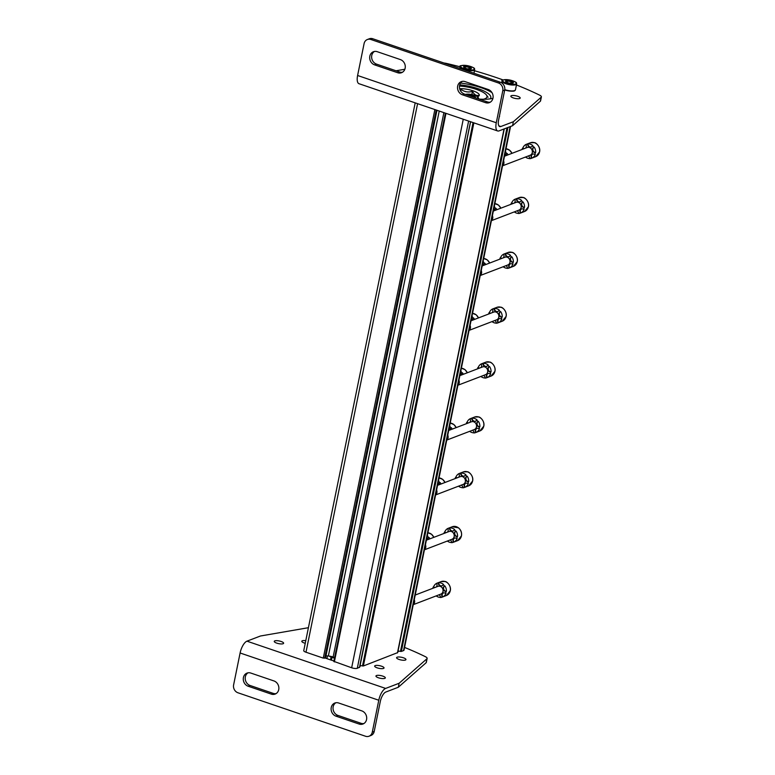 <?xml version="1.0" encoding="UTF-8"?>
<svg xmlns="http://www.w3.org/2000/svg" width="775" height="775" viewBox="0 0 775 775"><rect width="100%" height="100%" fill="white"/><g stroke="black" fill="none" stroke-linecap="round" stroke-linejoin="round"><path stroke-width="1.16" d="M359.532 667.217L357.285 668.302A4.253 1.211 -168.5 0 1 351.656 667.779L333.928 661.395M334.616 657.51L333.124 657.006A6.374 1.821 -168.5 0 0 328.358 655.989L325.984 655.776M325.5 657.704L323.272 658.111L305.989 652.221A4.253 1.211 -168.5 0 1 303.752 650.632L415.197 102.862M510.551 126.49L403.998 650.186A4.253 1.211 -168.5 0 1 403.533 650.603L401.343 651.446L397.933 651M397.498 652.686L363.368 665.977L359.968 665.531M490.1 98.861A23.977 6.849 11.5 0 0 478.185 88.708A23.977 6.849 11.5 0 0 459.72 84.853M446.39 591.286A2.829 2.48 69.1 0 1 444.889 585.939A7.43 6.5 -110.9 0 1 446.39 591.286L446.003 591.441A7.43 6.5 69.1 0 1 445.867 592.439A7.43 6.5 69.1 0 1 445.606 593.388L445.993 593.243A7.43 6.5 -110.9 0 1 442.651 596.944A2.829 2.48 69.1 0 1 443.474 592.923M446.003 591.441A2.829 2.48 69.1 0 1 444.501 586.094A7.43 6.5 69.1 0 0 443.135 584.583L443.523 584.428A7.43 6.5 -110.9 0 0 438.679 582.781A2.829 2.48 69.1 0 0 442.021 585.813M435.017 587.469A2.829 2.48 69.1 0 1 433.574 586.927A7.43 6.5 -110.9 0 1 436.548 583.401M436.218 595.878A7.43 6.5 -110.9 0 0 440.5 597.399M446.439 595.491A7.43 6.5 -110.9 0 0 450.256 590.753A7.43 6.5 -110.9 0 0 447.979 583.333A7.43 6.5 -110.9 0 0 441.12 581.608L445.102 581.512C446.323 581.182 451.515 585.609 450.314 590.705L446.439 595.491L442.05 597.176A7.43 6.5 69.1 0 0 442.263 597.089L442.651 596.944M442.05 597.176A7.43 6.5 69.1 0 1 440.5 597.525A2.829 2.48 69.1 0 0 439.037 594.803M432.876 588.293A7.43 6.5 69.1 0 1 433.186 587.072L433.574 586.927M436.267 586.995A2.829 2.48 69.1 0 0 436.528 583.372A7.43 6.5 69.1 0 1 436.742 583.284A7.43 6.5 69.1 0 1 438.292 582.926L438.679 582.781M443.135 584.583A2.829 2.48 69.1 0 1 438.292 582.926M434.639 587.615A2.829 2.48 69.1 0 1 433.186 587.072M442.263 597.089A2.829 2.48 69.1 0 1 445.606 593.388M415.216 595.045L437.914 586.365A4.146 3.623 69.1 0 1 441.74 587.324A4.146 3.623 69.1 0 1 443 591.461A4.146 3.623 69.1 0 1 440.878 594.096L413.259 604.665M413.278 604.607A4.253 3.71 -110.9 0 0 414.567 602.408A4.253 3.71 -110.9 0 0 414.276 599.666M457.55 536.436A2.829 2.48 69.1 0 1 456.049 531.088A7.43 6.5 -110.9 0 1 457.55 536.436L457.163 536.581A7.43 6.5 69.1 0 1 457.027 537.579A7.43 6.5 69.1 0 1 456.766 538.538L457.153 538.383A7.43 6.5 -110.9 0 1 453.811 542.083A2.829 2.48 69.1 0 1 454.634 538.063M457.163 536.581A2.829 2.48 69.1 0 1 455.661 531.233A7.43 6.5 69.1 0 0 454.295 529.722L454.683 529.577A7.43 6.5 -110.9 0 0 449.839 527.93A2.829 2.48 69.1 0 0 453.181 530.952M446.177 532.609A2.829 2.48 69.1 0 1 444.734 532.067A7.43 6.5 -110.9 0 1 447.708 528.54M447.378 541.028A7.43 6.5 -110.9 0 0 451.66 542.548M457.599 540.64A7.43 6.5 -110.9 0 0 461.416 535.903A7.43 6.5 -110.9 0 0 459.139 528.472A7.43 6.5 -110.9 0 0 452.28 526.748L458.509 527.843C460.98 529.974 461.968 532.638 461.474 535.845L457.599 540.64L453.21 542.316A7.43 6.5 69.1 0 0 453.423 542.229L453.811 542.083M453.21 542.316A7.43 6.5 69.1 0 1 451.66 542.674A2.829 2.48 69.1 0 0 450.207 539.942M444.036 533.433A7.43 6.5 69.1 0 1 444.346 532.212L444.734 532.067M447.427 532.134A2.829 2.48 69.1 0 0 447.688 528.521A7.43 6.5 69.1 0 1 447.902 528.434A7.43 6.5 69.1 0 1 449.452 528.075L449.839 527.93M454.295 529.722A2.829 2.48 69.1 0 1 449.452 528.075M445.799 532.764A2.829 2.48 69.1 0 1 444.346 532.212M453.423 542.229A2.829 2.48 69.1 0 1 456.766 538.538M426.376 540.194L449.074 531.505A4.146 3.623 69.1 0 1 452.9 532.464A4.146 3.623 69.1 0 1 454.16 536.6A4.146 3.623 69.1 0 1 452.038 539.245L424.419 549.814M424.438 549.746A4.253 3.71 -110.9 0 0 425.727 547.547A4.253 3.71 -110.9 0 0 425.436 544.815M468.71 481.575A2.829 2.48 69.1 0 1 467.209 476.228A7.43 6.5 -110.9 0 1 468.71 481.575L468.323 481.721A7.43 6.5 69.1 0 1 468.187 482.718A7.43 6.5 69.1 0 1 467.926 483.677L468.313 483.532A7.43 6.5 -110.9 0 1 464.971 487.223A2.829 2.48 69.1 0 1 465.794 483.213M468.323 481.721A2.829 2.48 69.1 0 1 466.821 476.373A7.43 6.5 69.1 0 0 465.455 474.872L465.843 474.717A7.43 6.5 -110.9 0 0 460.999 473.07A2.829 2.48 69.1 0 0 464.341 476.102M457.337 477.758A2.829 2.48 69.1 0 1 455.894 477.206A7.43 6.5 -110.9 0 1 458.868 473.69A7.43 6.5 69.1 0 1 459.062 473.573A7.43 6.5 69.1 0 1 460.612 473.215L460.999 473.07M458.538 486.167A7.43 6.5 -110.9 0 0 462.82 487.688M468.759 485.78A7.43 6.5 -110.9 0 0 472.576 481.043A7.43 6.5 -110.9 0 0 470.299 473.622A7.43 6.5 -110.9 0 0 463.44 471.897L467.422 471.801C468.642 471.462 473.835 475.889 472.634 480.994L468.759 485.78L464.37 487.465A7.43 6.5 69.1 0 0 464.583 487.378L464.971 487.223M464.37 487.465A7.43 6.5 69.1 0 1 462.82 487.814A2.829 2.48 69.1 0 0 461.367 485.092M455.196 478.582A7.43 6.5 69.1 0 1 455.506 477.361L455.894 477.206M465.455 474.872A2.829 2.48 69.1 0 1 460.612 473.215M458.848 473.661A2.829 2.48 69.1 0 1 458.587 477.284M456.959 477.904A2.829 2.48 69.1 0 1 455.506 477.361M464.583 487.378A2.829 2.48 69.1 0 1 467.926 483.677M437.536 485.334L460.234 476.644A4.146 3.623 69.1 0 1 464.06 477.613A4.146 3.623 69.1 0 1 465.32 481.75A4.146 3.623 69.1 0 1 463.198 484.385L435.579 494.954M435.598 494.896A4.253 3.71 -110.9 0 0 436.887 492.697A4.253 3.71 -110.9 0 0 436.596 489.955M479.87 426.725A2.829 2.48 69.1 0 1 478.369 421.377A7.43 6.5 -110.9 0 1 479.87 426.725L479.483 426.87A7.43 6.5 69.1 0 1 479.347 427.868A7.43 6.5 69.1 0 1 479.086 428.817L479.473 428.672A7.43 6.5 -110.9 0 1 476.131 432.373A2.829 2.48 69.1 0 1 476.954 428.352M479.483 426.87A2.829 2.48 69.1 0 1 477.981 421.522A7.43 6.5 69.1 0 0 476.615 420.011L477.003 419.866A7.43 6.5 -110.9 0 0 472.159 418.209A2.829 2.48 69.1 0 0 475.501 421.242M468.507 422.898A2.829 2.48 69.1 0 1 467.054 422.356A7.43 6.5 -110.9 0 1 470.028 418.829M469.698 431.307A7.43 6.5 -110.9 0 0 473.98 432.838M479.919 430.929A7.43 6.5 -110.9 0 0 483.736 426.192A7.43 6.5 -110.9 0 0 481.469 418.762A7.43 6.5 -110.9 0 0 474.6 417.037L478.582 416.94C479.802 416.611 484.995 421.038 483.794 426.134L479.919 430.929L475.53 432.605A7.43 6.5 69.1 0 0 475.743 432.518L476.131 432.373M475.53 432.605A7.43 6.5 69.1 0 1 473.98 432.963A2.829 2.48 69.1 0 0 472.527 430.232M466.356 423.722A7.43 6.5 69.1 0 1 466.666 422.501L467.054 422.356M469.747 422.423A2.829 2.48 69.1 0 0 470.008 418.8A7.43 6.5 69.1 0 1 470.222 418.713A7.43 6.5 69.1 0 1 471.772 418.364L472.159 418.209M476.615 420.011A2.829 2.48 69.1 0 1 471.772 418.364M468.119 423.043A2.829 2.48 69.1 0 1 466.666 422.501M475.743 432.518A2.829 2.48 69.1 0 1 479.086 428.817M448.706 430.483L471.394 421.794A4.146 3.623 69.1 0 1 475.22 422.753A4.146 3.623 69.1 0 1 476.48 426.889A4.146 3.623 69.1 0 1 474.358 429.534L446.749 440.093M446.758 440.035A4.253 3.71 -110.9 0 0 448.057 437.836A4.253 3.71 -110.9 0 0 447.766 435.095M491.03 371.864A2.829 2.48 69.1 0 1 489.529 366.517A7.43 6.5 -110.9 0 1 491.03 371.864L490.643 372.01A7.43 6.5 69.1 0 1 490.507 373.007A7.43 6.5 69.1 0 1 490.246 373.967L490.633 373.821A7.43 6.5 -110.9 0 1 487.291 377.512A2.829 2.48 69.1 0 1 488.114 373.492M490.643 372.01A2.829 2.48 69.1 0 1 489.141 366.662A7.43 6.5 69.1 0 0 487.775 365.151L488.163 365.006A7.43 6.5 -110.9 0 0 483.319 363.359A2.829 2.48 69.1 0 0 486.661 366.381M479.667 368.048A2.829 2.48 69.1 0 1 478.214 367.495A7.43 6.5 -110.9 0 1 481.188 363.969A7.43 6.5 69.1 0 1 481.382 363.863A7.43 6.5 69.1 0 1 482.932 363.504L483.319 363.359M480.868 376.456A7.43 6.5 -110.9 0 0 485.14 377.977M491.079 376.069A7.43 6.5 -110.9 0 0 494.896 371.332A7.43 6.5 -110.9 0 0 492.629 363.901A7.43 6.5 -110.9 0 0 485.76 362.187L489.742 362.09C490.963 361.751 496.155 366.178 494.954 371.283L491.079 376.069L486.7 377.745A7.43 6.5 69.1 0 0 486.903 377.657L487.291 377.512M486.7 377.745A7.43 6.5 69.1 0 1 485.14 378.103A2.829 2.48 69.1 0 0 483.687 375.371M477.516 368.861A7.43 6.5 69.1 0 1 477.826 367.641L478.214 367.495M487.775 365.151A2.829 2.48 69.1 0 1 482.932 363.504M481.168 363.95A2.829 2.48 69.1 0 1 480.907 367.573M479.279 368.193A2.829 2.48 69.1 0 1 477.826 367.641M486.903 377.657A2.829 2.48 69.1 0 1 490.246 373.967M459.866 375.623L482.554 366.933A4.146 3.623 69.1 0 1 486.38 367.892A4.146 3.623 69.1 0 1 487.64 372.029A4.146 3.623 69.1 0 1 485.518 374.674L457.909 385.243M457.918 385.185A4.253 3.71 -110.9 0 0 459.217 382.986A4.253 3.71 -110.9 0 0 458.926 380.244M502.19 317.004A2.829 2.48 69.1 0 1 500.689 311.657A7.43 6.5 -110.9 0 1 502.19 317.004L501.803 317.159A7.43 6.5 69.1 0 1 501.667 318.157A7.43 6.5 69.1 0 1 501.406 319.106L501.793 318.961A7.43 6.5 -110.9 0 1 498.451 322.662A2.829 2.48 69.1 0 1 499.274 318.641M501.803 317.159A2.829 2.48 69.1 0 1 500.301 311.812A7.43 6.5 69.1 0 0 498.935 310.3L499.323 310.155A7.43 6.5 -110.9 0 0 494.479 308.498A2.829 2.48 69.1 0 0 497.821 311.531M490.827 313.187A2.829 2.48 69.1 0 1 489.374 312.645A7.43 6.5 -110.9 0 1 492.348 309.118M492.028 321.596A7.43 6.5 -110.9 0 0 496.3 323.117M502.239 321.218A7.43 6.5 -110.9 0 0 506.056 316.471A7.43 6.5 -110.9 0 0 503.789 309.051A7.43 6.5 -110.9 0 0 496.93 307.326L500.902 307.229C502.123 306.9 507.315 311.327 506.114 316.423L502.239 321.218L497.86 322.894A7.43 6.5 69.1 0 0 498.063 322.807L498.451 322.662M497.86 322.894A7.43 6.5 69.1 0 1 496.3 323.252A2.829 2.48 69.1 0 0 494.847 320.521M488.676 314.011A7.43 6.5 69.1 0 1 488.986 312.79L489.374 312.645M492.067 312.713A2.829 2.48 69.1 0 0 492.328 309.089A7.43 6.5 69.1 0 1 492.542 309.002A7.43 6.5 69.1 0 1 494.092 308.644L494.479 308.498M498.935 310.3A2.829 2.48 69.1 0 1 494.092 308.644M490.439 313.332A2.829 2.48 69.1 0 1 488.986 312.79M498.063 322.807A2.829 2.48 69.1 0 1 501.406 319.106M471.026 320.763L493.714 312.083A4.146 3.623 69.1 0 1 497.54 313.042A4.146 3.623 69.1 0 1 498.8 317.178A4.146 3.623 69.1 0 1 496.678 319.813L469.069 330.382M469.078 330.324A4.253 3.71 -110.9 0 0 470.377 328.125A4.253 3.71 -110.9 0 0 470.086 325.384M513.35 262.153A2.829 2.48 69.1 0 1 511.849 256.806A7.43 6.5 -110.9 0 1 513.35 262.153L512.963 262.299A7.43 6.5 69.1 0 1 512.827 263.297A7.43 6.5 69.1 0 1 512.566 264.256L512.953 264.101A7.43 6.5 -110.9 0 1 509.611 267.801A2.829 2.48 69.1 0 1 510.434 263.781M512.963 262.299A2.829 2.48 69.1 0 1 511.461 256.951A7.43 6.5 69.1 0 0 510.095 255.44L510.483 255.295A7.43 6.5 -110.9 0 0 505.639 253.648A2.829 2.48 69.1 0 0 508.981 256.67M501.987 258.327A2.829 2.48 69.1 0 1 500.534 257.784A7.43 6.5 -110.9 0 1 503.508 254.258A7.43 6.5 69.1 0 1 503.702 254.152A7.43 6.5 69.1 0 1 505.252 253.793L505.639 253.648M503.188 266.745A7.43 6.5 -110.9 0 0 507.46 268.266M513.399 266.358A7.43 6.5 -110.9 0 0 517.216 261.621A7.43 6.5 -110.9 0 0 514.949 254.19A7.43 6.5 -110.9 0 0 508.09 252.466L512.072 252.369C513.283 252.04 518.485 256.467 517.274 261.562L513.399 266.358L509.02 268.034A7.43 6.5 69.1 0 0 509.223 267.947L509.611 267.801M509.02 268.034A7.43 6.5 69.1 0 1 507.46 268.392A2.829 2.48 69.1 0 0 506.007 265.66M499.836 259.15A7.43 6.5 69.1 0 1 500.146 257.93L500.534 257.784M510.095 255.44A2.829 2.48 69.1 0 1 505.252 253.793M503.488 254.239A2.829 2.48 69.1 0 1 503.227 257.852M501.599 258.482A2.829 2.48 69.1 0 1 500.146 257.93M509.223 267.947A2.829 2.48 69.1 0 1 512.566 264.256M482.186 265.912L504.874 257.222A4.146 3.623 69.1 0 1 508.7 258.182A4.146 3.623 69.1 0 1 509.969 262.318A4.146 3.623 69.1 0 1 507.838 264.963L480.229 275.532M480.238 275.464A4.253 3.71 -110.9 0 0 481.537 273.265A4.253 3.71 -110.9 0 0 481.246 270.533M524.51 207.293A2.829 2.48 69.1 0 1 523.009 201.946A7.43 6.5 -110.9 0 1 524.51 207.293L524.123 207.438A7.43 6.5 69.1 0 1 523.987 208.436A7.43 6.5 69.1 0 1 523.726 209.395L524.113 209.25A7.43 6.5 -110.9 0 1 520.771 212.941A2.829 2.48 69.1 0 1 521.594 208.93M524.123 207.438A2.829 2.48 69.1 0 1 522.631 202.091A7.43 6.5 69.1 0 0 521.255 200.589L521.643 200.434A7.43 6.5 -110.9 0 0 516.799 198.787A2.829 2.48 69.1 0 0 520.141 201.82M513.147 203.476A2.829 2.48 69.1 0 1 511.694 202.924A7.43 6.5 -110.9 0 1 514.668 199.407M514.348 211.885A7.43 6.5 -110.9 0 0 518.62 213.406M524.559 211.498A7.43 6.5 -110.9 0 0 528.376 206.76A7.43 6.5 -110.9 0 0 526.109 199.34A7.43 6.5 -110.9 0 0 519.25 197.615L523.232 197.518C524.442 197.179 529.645 201.616 528.434 206.712L524.559 211.498L520.18 213.183A7.43 6.5 69.1 0 0 520.393 213.096L520.771 212.941M520.18 213.183A7.43 6.5 69.1 0 1 518.62 213.532A2.829 2.48 69.1 0 0 517.167 210.81M510.996 204.3A7.43 6.5 69.1 0 1 511.306 203.079L511.694 202.924M514.387 203.002A2.829 2.48 69.1 0 0 514.648 199.378A7.43 6.5 69.1 0 1 514.862 199.291A7.43 6.5 69.1 0 1 516.421 198.933L516.799 198.787M521.255 200.589A2.829 2.48 69.1 0 1 516.421 198.933M512.759 203.622A2.829 2.48 69.1 0 1 511.306 203.079M520.393 213.096A2.829 2.48 69.1 0 1 523.726 209.395M493.346 211.052L516.043 202.372A4.146 3.623 69.1 0 1 519.86 203.331A4.146 3.623 69.1 0 1 521.129 207.468A4.146 3.623 69.1 0 1 518.998 210.102L491.389 220.672M491.398 220.613A4.253 3.71 -110.9 0 0 492.697 218.414A4.253 3.71 -110.9 0 0 492.406 215.673M535.67 152.443A2.829 2.48 69.1 0 1 534.169 147.095A7.43 6.5 -110.9 0 1 535.67 152.443L535.283 152.588A7.43 6.5 69.1 0 1 535.147 153.586A7.43 6.5 69.1 0 1 534.886 154.535L535.273 154.39A7.43 6.5 -110.9 0 1 531.931 158.09A2.829 2.48 69.1 0 1 532.754 154.07M535.283 152.588A2.829 2.48 69.1 0 1 533.791 147.24A7.43 6.5 69.1 0 0 532.415 145.729L532.803 145.584A7.43 6.5 -110.9 0 0 527.959 143.927A2.829 2.48 69.1 0 0 531.301 146.959M524.307 148.616A2.829 2.48 69.1 0 1 522.854 148.073A7.43 6.5 -110.9 0 1 525.828 144.547M525.508 157.025A7.43 6.5 -110.9 0 0 529.78 158.555M535.719 156.647A7.43 6.5 -110.9 0 0 539.536 151.91A7.43 6.5 -110.9 0 0 537.269 144.479A7.43 6.5 -110.9 0 0 530.41 142.755L534.392 142.658C535.602 142.329 540.805 146.756 539.594 151.852L535.719 156.647L531.34 158.323A7.43 6.5 69.1 0 0 531.553 158.236L531.931 158.09M531.34 158.323A7.43 6.5 69.1 0 1 529.78 158.681A2.829 2.48 69.1 0 0 528.327 155.949M522.156 149.439A7.43 6.5 69.1 0 1 522.476 148.219L522.854 148.073M525.547 148.141A2.829 2.48 69.1 0 0 525.808 144.518A7.43 6.5 69.1 0 1 526.022 144.431A7.43 6.5 69.1 0 1 527.581 144.082L527.959 143.927M532.415 145.729A2.829 2.48 69.1 0 1 527.581 144.082M523.919 148.761A2.829 2.48 69.1 0 1 522.476 148.219M531.553 158.236A2.829 2.48 69.1 0 1 534.886 154.535M504.506 156.201L527.203 147.512A4.146 3.623 69.1 0 1 531.02 148.471A4.146 3.623 69.1 0 1 532.289 152.607A4.146 3.623 69.1 0 1 530.158 155.252L502.549 165.821M502.558 165.753A4.253 3.71 -110.9 0 0 503.857 163.554A4.253 3.71 -110.9 0 0 503.566 160.812M427.732 539.671A2.829 2.48 69.1 0 1 429.05 537.453A7.43 6.5 -110.9 0 1 429.844 538.867M427.345 539.817A2.829 2.48 69.1 0 1 428.662 537.608A7.43 6.5 69.1 0 0 427.296 536.097L427.684 535.951A7.43 6.5 -110.9 0 0 427.306 535.651M438.892 484.821A2.829 2.48 69.1 0 1 440.21 482.602A7.43 6.5 -110.9 0 1 441.004 484.007M438.505 484.966A2.829 2.48 69.1 0 1 439.822 482.748A7.43 6.5 69.1 0 0 438.456 481.236L438.844 481.091A7.43 6.5 -110.9 0 0 438.466 480.791M450.052 429.96A2.829 2.48 69.1 0 1 451.37 427.742A7.43 6.5 -110.9 0 1 452.164 429.156M449.674 430.106A2.829 2.48 69.1 0 1 450.982 427.897A7.43 6.5 69.1 0 0 449.616 426.386L450.004 426.231A7.43 6.5 -110.9 0 0 449.626 425.93M461.212 375.1A2.829 2.48 69.1 0 1 462.53 372.891A7.43 6.5 -110.9 0 1 463.324 374.296M460.834 375.255A2.829 2.48 69.1 0 1 462.142 373.037A7.43 6.5 69.1 0 0 460.776 371.525L461.164 371.38A7.43 6.5 -110.9 0 0 460.786 371.08M472.372 320.249A2.829 2.48 69.1 0 1 473.69 318.031A7.43 6.5 -110.9 0 1 474.484 319.445M471.994 320.395A2.829 2.48 69.1 0 1 473.302 318.176A7.43 6.5 69.1 0 0 471.936 316.665L472.324 316.52A7.43 6.5 -110.9 0 0 471.946 316.219M483.532 265.389A2.829 2.48 69.1 0 1 484.85 263.18A7.43 6.5 -110.9 0 1 485.644 264.585M483.154 265.534A2.829 2.48 69.1 0 1 484.462 263.326A7.43 6.5 69.1 0 0 483.096 261.814L483.484 261.669A7.43 6.5 -110.9 0 0 483.106 261.369M494.702 210.538A2.829 2.48 69.1 0 1 496.01 208.32A7.43 6.5 -110.9 0 1 496.804 209.725M494.314 210.684A2.829 2.48 69.1 0 1 495.622 208.465A7.43 6.5 69.1 0 0 494.256 206.954L494.644 206.809A7.43 6.5 -110.9 0 0 494.266 206.508M505.862 155.678A2.829 2.48 69.1 0 1 507.17 153.46A7.43 6.5 -110.9 0 1 507.964 154.874M505.474 155.823A2.829 2.48 69.1 0 1 506.792 153.615A7.43 6.5 69.1 0 0 505.416 152.103L505.804 151.948A7.43 6.5 -110.9 0 0 505.426 151.658M459.662 88.708A12.226 3.488 -168.5 0 1 474.281 91.276A12.226 3.488 -168.5 0 1 478.533 96.216A12.226 3.488 -168.5 0 1 477.536 96.633M460.699 91.111L461.048 89.367C464.448 91.934 468.265 92.593 472.508 91.353C474.145 94.589 476.199 95.926 478.659 95.364M459.488 86.044A20.092 5.745 -168.5 0 1 486.438 95.015A20.092 5.745 -168.5 0 1 483.406 99.248M472.508 91.353L471.849 94.55M369.026 736.221L370.954 735.475A6.374 5.57 -110.9 0 0 374.218 731.416L380.302 701.501A8.496 3.342 108.8 0 1 385.785 692.046L398.311 687.251L399.125 683.259L385.63 688.423A10.618 4.175 108.8 0 0 378.781 700.242L372.291 732.152A6.374 5.57 69.1 0 1 369.026 736.221A6.374 5.57 69.1 0 1 365.529 736.25L237.944 692.773A6.374 5.57 69.1 0 1 233.614 684.906L240.105 652.986A10.618 4.175 108.8 0 1 246.954 641.167L260.448 636.004L308.421 627.702M305.776 640.683A4.776 1.366 11.5 0 0 301.804 641.245A4.776 1.366 11.5 0 0 305.243 643.298M383.509 668.438A4.776 1.366 11.5 0 0 384.032 667.972A4.776 1.366 11.5 0 0 379.614 665.686A4.776 1.366 11.5 0 0 374.664 666.064A4.776 1.366 11.5 0 0 378.093 668.127A4.776 1.366 11.5 0 0 383.509 668.438M405.422 660.048A4.776 1.366 11.5 0 0 405.945 659.583A4.776 1.366 11.5 0 0 401.537 657.287A4.776 1.366 11.5 0 0 396.587 657.675A4.776 1.366 11.5 0 0 400.016 659.738A4.776 1.366 11.5 0 0 405.422 660.048M397.769 651.814A4.776 1.366 11.5 0 0 398.573 651.262A4.776 1.366 11.5 0 0 398.582 651.116M384.797 678.377A4.776 1.366 11.5 0 0 385.32 677.912A4.776 1.366 11.5 0 0 380.903 675.616A4.776 1.366 11.5 0 0 375.952 676.003A4.776 1.366 11.5 0 0 379.382 678.067A4.776 1.366 11.5 0 0 384.797 678.377M283.098 643.725A4.776 1.366 11.5 0 0 283.621 643.26A4.776 1.366 11.5 0 0 279.213 640.964A4.776 1.366 11.5 0 0 274.253 641.351A4.776 1.366 11.5 0 0 277.692 643.415A4.776 1.366 11.5 0 0 283.098 643.725M399.125 683.259L426.918 658.769A6.374 1.821 11.5 0 0 427.141 658.421A6.374 1.821 11.5 0 0 425.388 656.687A169.938 48.544 11.5 0 0 404.56 647.425M328.978 656.057A10.618 3.032 -168.5 0 1 331.07 657.161L330.518 659.874M334.48 658.178A4.563 1.308 -168.5 0 0 331.952 657.471L331.07 657.161M360.608 665.648A4.776 1.366 -168.5 0 1 360.608 665.793A4.776 1.366 -168.5 0 1 359.803 666.345M333.918 660.968A53.107 15.171 -168.5 0 1 325.287 658.014M398.311 687.251L426.114 662.751A6.374 1.821 11.5 0 0 426.327 662.402L427.141 658.421M248.174 686.233L271.289 694.109A7.014 6.123 69.1 0 0 275.135 694.08A7.014 6.123 69.1 0 0 278.845 687.473A7.014 6.123 69.1 0 0 273.963 680.944L250.848 673.068A7.014 6.123 69.1 0 0 247.002 673.107A7.014 6.123 69.1 0 0 243.292 679.714A7.014 6.123 69.1 0 0 248.174 686.233L250.102 685.497L273.217 693.373A7.014 6.123 -110.9 0 0 276.055 693.615M359.116 724.044L336.001 716.168A7.014 6.123 69.1 0 1 331.128 709.638A7.014 6.123 69.1 0 1 334.839 703.032A7.014 6.123 69.1 0 1 338.675 703.002L361.789 710.878A7.014 6.123 69.1 0 1 366.672 717.398A7.014 6.123 69.1 0 1 362.962 724.005A7.014 6.123 69.1 0 1 359.116 724.044L361.043 723.298L337.929 715.422L336.001 716.168M248.01 672.836A7.014 6.123 -110.9 0 0 245.297 679.559A7.014 6.123 -110.9 0 0 250.102 685.497M361.043 723.298A7.014 6.123 -110.9 0 0 363.882 723.54M335.837 702.76A7.014 6.123 -110.9 0 0 333.124 709.483A7.014 6.123 -110.9 0 0 337.929 715.422M327.467 655.912L326.914 658.614M497.666 130.965L358.99 83.71A10.618 4.175 -71.2 0 1 357.604 75.495L364.095 43.584A6.374 5.57 69.1 0 1 367.36 39.525A6.374 5.57 69.1 0 1 370.857 39.486L498.441 82.964A6.374 5.57 69.1 0 1 502.772 90.84L496.281 122.75A10.618 4.175 -71.2 0 0 497.666 130.965A10.618 4.175 -71.2 0 0 499.061 130.878L512.556 125.715L513.37 121.733L500.844 126.519A8.496 3.342 -71.2 0 1 499.72 126.587A8.496 3.342 -71.2 0 1 498.606 120.018L504.699 90.094A6.374 5.57 -110.9 0 0 500.369 82.227L498.441 82.964M367.36 39.525L369.287 38.779A6.374 5.57 -110.9 0 1 372.785 38.75L500.369 82.227M460.544 83.061A30.167 8.622 -168.5 0 1 491.96 92.603M516.45 84.959A169.938 48.544 -168.5 0 1 539.632 95.16A6.374 1.821 -168.5 0 1 541.386 96.885L540.572 100.876A6.374 1.821 -168.5 0 1 540.359 101.225L512.556 125.715M511.355 95.683A4.776 1.366 -168.5 0 1 516.76 95.993A4.776 1.366 -168.5 0 1 520.19 98.057A4.776 1.366 -168.5 0 1 515.239 98.435A4.776 1.366 -168.5 0 1 510.832 96.148A4.776 1.366 -168.5 0 1 511.355 95.683M492.948 98.289A30.167 8.622 -168.5 0 1 479.095 99.084M499.439 115.95A4.776 1.366 -168.5 0 1 499.565 116.386A4.776 1.366 -168.5 0 1 499.274 116.725M541.386 96.885A6.374 1.821 -168.5 0 1 541.163 97.233L513.37 121.733M444.007 63.017A6.374 1.821 -168.5 0 1 446.613 63.463A169.938 48.544 -168.5 0 1 460.088 66.795M474.465 70.728A169.938 48.544 -168.5 0 1 503.14 79.951M396.044 70.777L404.86 69.256M488.211 89.503L465.097 81.627A7.014 6.123 69.1 0 0 461.251 81.666A7.014 6.123 69.1 0 0 457.541 88.263A7.014 6.123 69.1 0 0 462.423 94.792L485.537 102.668A7.014 6.123 69.1 0 0 489.374 102.629A7.014 6.123 69.1 0 0 493.094 96.023A7.014 6.123 69.1 0 0 488.211 89.503M377.27 51.702L400.384 59.578A7.014 6.123 69.1 0 1 405.257 66.098A7.014 6.123 69.1 0 1 401.547 72.705A7.014 6.123 69.1 0 1 397.701 72.743L374.596 64.867A7.014 6.123 69.1 0 1 369.714 58.338A7.014 6.123 69.1 0 1 373.424 51.731A7.014 6.123 69.1 0 1 377.27 51.702M462.258 81.385A7.014 6.123 -110.9 0 0 459.546 88.108A7.014 6.123 -110.9 0 0 464.351 94.056L462.423 94.792M490.304 102.164A7.014 6.123 -110.9 0 1 487.465 101.932L464.351 94.056M374.422 51.46A7.014 6.123 -110.9 0 0 371.719 58.183A7.014 6.123 -110.9 0 0 376.524 64.122L374.596 64.867M402.477 72.24A7.014 6.123 -110.9 0 1 399.629 71.997L376.524 64.122M399.532 643.357L399.474 643.415A4.253 1.211 11.5 0 0 399.532 643.357A4.253 1.211 11.5 0 0 399.629 643.163L404.327 620.087A4.253 1.211 11.5 0 1 404.172 620.32M361.557 657.888L361.508 657.946A4.253 1.211 11.5 0 0 361.557 657.888A4.253 1.211 11.5 0 0 361.663 657.694L366.362 634.618A4.253 1.211 11.5 0 1 366.207 634.851M465.688 68.374A3.982 1.133 -168.5 0 1 463.702 67.26A3.982 1.133 -168.5 0 1 467.722 66.573A3.982 1.133 -168.5 0 1 471.152 68.772A3.982 1.133 -168.5 0 1 465.688 68.374M471.045 68.597L469.108 67.328L465.504 66.708L463.828 67.338M469.108 67.328L468.768 69.014M465.504 66.708L465.194 68.19M507.664 82.673A3.982 1.133 -168.5 0 1 505.678 81.559A3.982 1.133 -168.5 0 1 509.698 80.871A3.982 1.133 -168.5 0 1 513.127 83.07A3.982 1.133 -168.5 0 1 507.664 82.673M513.021 82.896L511.083 81.627L507.47 81.007L505.804 81.646M511.083 81.627L510.735 83.322M507.47 81.007L507.17 82.489M468.071 95.325A3.982 1.133 -168.5 0 1 473.137 95.761A3.982 1.133 -168.5 0 1 475.162 97.602A3.982 1.133 -168.5 0 1 475.007 97.689M475.056 97.427L473.118 96.158L469.456 95.79M360.075 665.56L467.151 139.19A4.253 1.211 -168.5 0 1 467.005 139.432M473.118 96.158L472.944 96.982M470.512 121.704L359.474 667.459M468.623 121.065L357.285 668.302M463.256 119.234L351.656 667.779M445.974 113.344L334.364 661.889M443.881 112.637L333.124 657.006M439.231 111.048L328.358 655.989M436.887 110.244L325.452 657.946M436.218 110.021L324.677 658.237M434.882 109.566L323.272 658.111M417.589 103.676L305.989 652.221M510.134 126.645L403.533 650.603M507.935 127.487L401.343 651.446M506.986 127.846L400.462 651.446M504.273 128.892L398.04 651.029M504.041 128.979L397.449 652.928M473.874 122.857L363.368 665.977M473.05 122.576L362.497 665.977M433.845 537.337A7.43 6.5 -110.9 0 0 427.887 532.774L431.51 534.217L433.903 537.308M445.005 482.476A7.43 6.5 -110.9 0 0 439.047 477.913M456.165 427.626A7.43 6.5 -110.9 0 0 450.207 423.053L453.84 424.506L456.223 427.597M467.325 372.765A7.43 6.5 -110.9 0 0 461.367 368.202M478.485 317.915A7.43 6.5 -110.9 0 0 472.537 313.342L476.16 314.795L478.543 317.886M489.645 263.054A7.43 6.5 -110.9 0 0 483.697 258.492M500.805 208.194A7.43 6.5 -110.9 0 0 494.857 203.631L498.48 205.084L500.863 208.175M511.965 153.343A7.43 6.5 -110.9 0 0 506.017 148.771L509.64 150.224L512.033 153.314M374.218 731.416L372.291 732.152M385.63 688.423L246.954 641.167M378.781 700.242L240.105 652.986M426.114 662.751L426.918 658.769M331.952 657.471L331.4 660.174M273.217 693.373L271.289 694.109M504.699 90.094L502.772 90.84M372.785 38.75L370.857 39.486M498.877 125.85L500.844 126.519M357.604 75.495L496.281 122.75M541.163 97.233L540.359 101.225M399.629 71.997L397.701 72.743M487.465 101.932L485.537 102.668M464.361 68.878A6.907 1.976 -168.5 0 1 463.857 65.313A6.907 1.976 -168.5 0 1 474.271 68.859A6.907 1.976 -168.5 0 1 464.361 68.878M464.022 69.469A7.43 2.122 -168.5 0 1 460.108 66.698C458.974 65.575 461.59 65.255 467.955 65.739C477.264 68.481 473.738 68.907 474.678 69.663A7.43 2.122 -168.5 0 1 464.022 69.469M506.337 83.187A6.907 1.976 -168.5 0 1 505.833 79.612A6.907 1.976 -168.5 0 1 516.237 83.157A6.907 1.976 -168.5 0 1 506.337 83.187M505.998 83.778A7.43 2.122 -168.5 0 1 502.084 80.997C500.941 79.873 503.556 79.554 509.921 80.038C519.24 82.789 515.704 83.216 516.654 83.962A7.43 2.122 -168.5 0 1 505.998 83.778M516.654 83.962L515.452 89.852A7.43 2.122 -168.5 0 1 504.796 89.658A7.43 2.122 -168.5 0 1 504.767 89.648M514.726 90.539A7.014 2.005 -168.5 0 1 504.913 89.987A7.014 2.005 -168.5 0 1 504.728 89.919M465.533 94.453A6.907 1.976 -168.5 0 1 474.639 95.315A6.907 1.976 -168.5 0 1 477.545 98.551M465.387 94.405L471.956 94.569L476.644 96.119L478.688 98.493A7.43 2.122 -168.5 0 1 478.475 98.871M445.373 113.14L333.812 661.492M436.974 110.282L325.568 657.839M504.147 128.931L397.565 652.831M470.599 121.743L359.59 667.362M441.12 581.608L436.742 583.284M452.28 526.748L447.902 528.434M463.44 471.897L459.062 473.573M474.6 417.037L470.222 418.713M485.76 362.187L481.382 363.863M496.93 307.326L492.542 309.002M508.09 252.466L503.702 254.152M519.25 197.615L514.862 199.291M530.41 142.755L526.022 144.431M439.057 477.904L442.67 479.367L445.063 482.457M461.377 368.193L465 369.646L467.383 372.746M483.697 258.472L487.32 259.935L489.703 263.025M486.438 95.015L488.066 97.253M460.108 66.698L459.769 68.384M474.678 69.663L473.961 73.228M502.084 80.997L501.706 82.877M504.728 89.939L504.854 89.987C515.637 92.525 514.61 90.229 515.007 90.53L515.452 89.852"/></g></svg>
